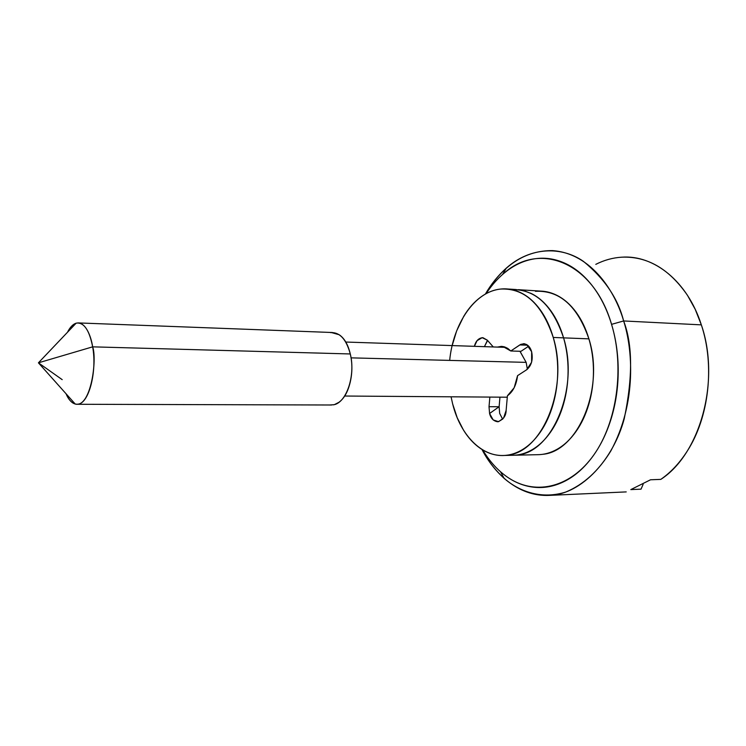 <?xml version="1.0" encoding="UTF-8"?>
<svg xmlns="http://www.w3.org/2000/svg" width="746" height="746" viewBox="0 0 746 746"><rect width="100%" height="100%" fill="white"/><g stroke="black" fill="none" stroke-linecap="round" stroke-linejoin="round"><path stroke-width="1.12" d="M62.198 379.649L38.419 362.826L92.653 346.843C91.208 336.828 85.538 320.845 76.101 323.214C72.903 324.23 70.021 327.252 67.476 332.278C70.143 327 73.183 323.941 76.568 323.093C84.009 322.3 89.371 330.217 92.653 346.843L350.284 353.958C346.237 339.141 339.672 332.035 330.59 332.641M519.999 351.273L526.154 362.37L351.068 357.856L526.154 362.37L519.943 351.273M511.821 289.607C535.32 289.168 552.562 305.254 563.575 337.863L588.902 338.861C577.479 306 559.659 290.147 535.432 291.313M503.559 273.623C538.854 241.163 593.49 261.753 611.561 324.351L623.637 320.957C618.024 298.587 604.642 278.743 583.503 261.426C561.943 246.273 530.583 246.488 506.32 268.112C498.179 275.377 491.194 284.049 485.348 294.111C503.028 264.942 525.389 250.442 552.432 250.6C592.11 253.454 615.72 293.038 623.637 320.957L701.343 324.864C687.504 281.289 653.934 254.731 621.754 257.184C612.764 257.743 604.111 260.13 595.793 264.364M621.754 257.184C647.276 256.12 669.181 268.83 687.467 295.313L695.207 309.301L701.343 324.864C714.966 365.568 708.998 417.499 687.28 451.041C679.681 462.949 670.859 472.395 660.816 479.38C700.261 453.932 720.58 380.488 701.343 324.864L623.637 320.957C632.683 344.521 632.888 377.103 624.243 418.674C613.613 458.967 581.889 494.169 549.849 495.363C517.398 497.162 493.498 471.957 481.981 449.456C487.25 459.89 494.626 469.514 504.1 478.335C519.943 492.127 542.361 499.503 565.794 492.043C583.633 484.583 598.646 470.885 610.834 450.938C637.215 402.243 632.515 348.363 623.637 320.957L611.561 324.351C624.672 367.377 617.101 421.919 594.049 454.612C571.007 487.427 536.523 495.512 509.844 478.708M641.038 489.152L630.808 489.6L650.531 479.781L660.816 479.38L650.531 479.781L630.808 489.6L641.038 489.152L643.117 484.368M482.699 449.894L483.65 451.461C490.187 462.016 497.918 470.437 506.842 476.722C515.784 483.016 525.361 486.569 535.553 487.38C545.764 488.173 555.854 485.944 565.804 480.694C575.772 475.407 584.752 467.322 592.744 456.44C600.735 445.502 606.983 432.587 611.468 417.685C615.926 402.747 618.173 387.127 618.21 370.837C618.21 354.536 615.991 339.038 611.561 324.351C607.113 309.702 600.903 297.122 592.949 286.613C584.985 276.169 576.043 268.551 566.102 263.786C556.18 259.048 546.119 257.333 535.926 258.638C525.743 259.953 516.176 263.972 507.224 270.695C499.223 276.71 492.183 284.375 486.084 293.7M535.87 291.266C543.153 290.548 550.287 291.975 557.271 295.528C564.256 299.109 570.513 304.638 576.033 312.126C581.554 319.642 585.843 328.557 588.902 338.861C591.942 349.193 593.462 360.057 593.462 371.452C593.434 382.857 591.886 393.804 588.818 404.295C585.731 414.767 581.423 423.915 575.875 431.72C570.326 439.497 564.051 445.362 557.048 449.306C550.604 452.906 544.03 454.706 537.334 454.696M542.771 454.295C578.01 451.479 604.782 388.097 588.902 338.861L563.575 337.863C579.325 387.771 552.73 452.048 517.789 454.874C552.721 452.048 579.325 387.771 563.575 337.863C560.544 327.41 556.283 318.383 550.818 310.765C545.335 303.184 539.134 297.589 532.206 293.971L523.953 290.716L515.561 289.504L523.953 290.716L532.206 293.971C539.134 297.589 545.335 303.184 550.809 310.765C556.283 318.383 560.535 327.41 563.575 337.863L553.243 337.453C568.946 387.64 542.417 452.281 507.606 455.107C483.539 459.023 460.646 436.373 452.654 403.95L457.233 417.797L463.48 430.088C468.208 437.762 473.766 443.814 480.154 448.253C486.551 452.682 493.339 455.088 500.529 455.47C507.737 455.825 514.796 454.016 521.715 450.034C528.644 446.024 534.845 440.047 540.337 432.12C545.82 424.166 550.091 414.841 553.14 404.164C556.18 393.459 557.71 382.306 557.738 370.678C557.747 359.059 556.246 347.981 553.243 337.453C550.222 326.953 545.979 317.871 540.533 310.215C535.068 302.596 528.886 296.964 521.986 293.327C515.094 289.718 508.045 288.292 500.846 289.028C493.665 289.784 486.868 292.544 480.461 297.309C474.064 302.074 468.488 308.415 463.732 316.332L456.664 330.851L452.169 345.584M449.67 360.402C453.251 323.503 474.801 291.649 500.417 289.075C524.345 287.835 541.96 303.967 553.243 337.453L563.575 337.863C566.587 348.335 568.088 359.348 568.088 370.902C568.06 382.465 566.522 393.562 563.482 404.201C560.414 414.823 556.134 424.092 550.632 432.009C545.121 439.888 538.892 445.828 531.945 449.819C525.557 453.475 519.039 455.293 512.399 455.274C519.039 455.293 525.557 453.475 531.945 449.819C538.892 445.828 545.121 439.888 550.632 432.009C556.134 424.092 560.414 414.823 563.482 404.201C566.522 393.562 568.06 382.465 568.088 370.902C568.098 359.348 566.587 348.335 563.575 337.863C556.637 315.418 545.578 300.479 530.387 293.075M526.154 362.37L527.366 369.242M331.103 332.464L339.206 334.749C344.4 338.255 348.093 344.652 350.284 353.958C352.448 363.311 352.42 372.739 350.2 382.25C347.944 391.715 344.214 398.383 338.992 402.253L334.329 404.668L329.713 404.994M333.136 404.854C346.163 403.586 355.823 375.639 350.284 353.958L92.653 346.843C97.148 371.2 89.091 402.7 78.423 404.099C73.63 404.938 69.518 401.507 66.077 393.795C68.222 399.147 71.271 402.57 75.253 404.062C90.984 408.137 97.269 359.124 92.653 346.843L38.419 362.826L76.101 323.214M497.358 347.086L502.935 346.517L510.805 350.984L520.773 344.354L524.233 343.72L526.713 344.577L531.637 351.739C533.185 359.637 531.525 365.643 526.667 369.755L517.565 375.648L514.171 387.733L507.411 395.809L506.133 410.375L503.606 418.021L498.589 421.686L493.181 419.914L489.581 413.489L489.022 406.719L489.861 397.086L489.022 406.719L499.121 406.738L499.96 397.161L499.121 406.738L499.68 413.452L502.664 419.233M451.069 396.807L452.654 403.95M482.503 337.686C478.456 338.218 475.743 341.099 474.381 346.321L477.067 340.652L482.177 337.686L487.306 340.157L493.283 346.955L487.306 340.157L482.914 337.696M497.377 347.095L501.349 346.386L504.268 346.797L507.737 348.382L510.805 350.984L519.794 344.932L527.636 345.202L519.794 344.932L523.599 343.71C527.515 344.176 530.201 346.853 531.637 351.739L531.618 362.211L526.667 369.755L517.565 375.648C516.391 385.001 513.006 391.725 507.411 395.809L506.133 410.375C506.086 415.848 503.298 419.653 497.75 421.779C493.535 421.145 490.803 418.385 489.581 413.489L499.121 406.738L489.581 413.489M487.586 340.474L484.424 346.657L487.119 341.015M520.988 351.31L528.681 346.172L520.988 351.31L510.805 350.984L520.988 351.31M78.013 322.915L332.352 332.511M345.799 342.041L505.872 347.375M518.339 289.681L540.701 291.108M502.58 274.453L506.32 268.112M549.849 495.363L626.22 491.903M500.51 471.742L504.1 478.335M514.218 455.228L538.966 454.659M344.699 396.033L507.289 397.208M77.155 404.276L331.588 405.003M75.253 404.062L38.419 362.826M504.044 455.47L514.022 455.237M508.175 289.028L515.775 289.513M524.419 343.747L523.599 343.71M501.349 346.386L502.021 346.414"/></g></svg>
